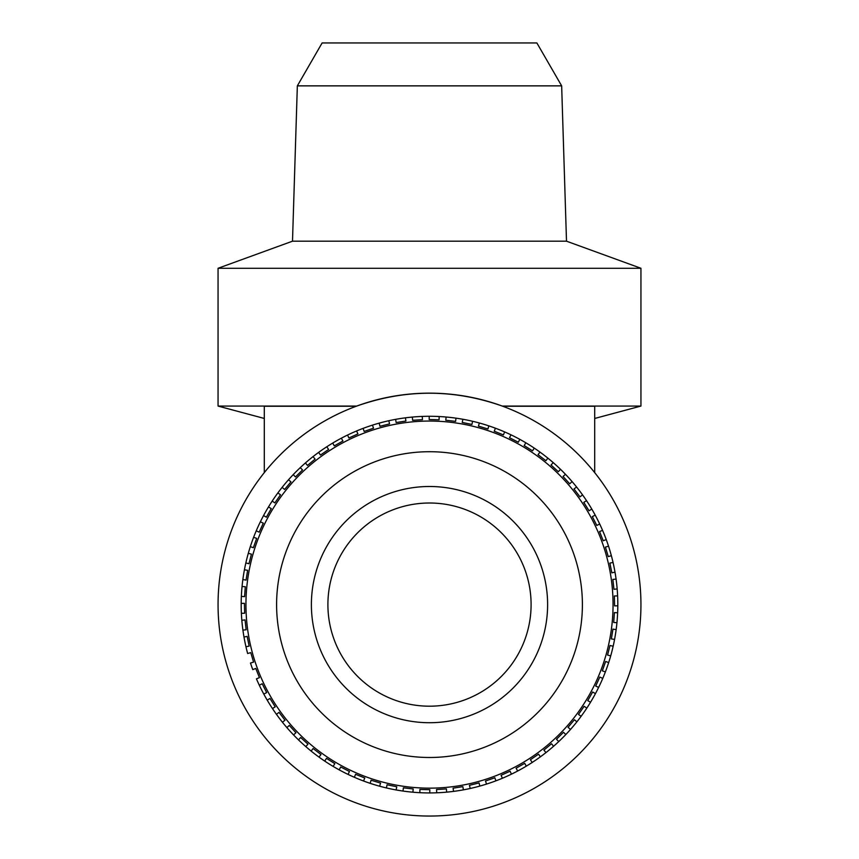 <?xml version="1.0" encoding="UTF-8"?>
<svg xmlns="http://www.w3.org/2000/svg" width="859" height="859" viewBox="0 0 859 859"><rect width="100%" height="100%" fill="white"/><g stroke="black" fill="none" stroke-linecap="round" stroke-linejoin="round"><path stroke-width="1.29" d="M530.486 593.494A101.598 101.598 0 0 0 418.387 503.621A101.598 101.598 0 0 0 328.514 615.72A101.598 101.598 0 0 0 440.613 705.583A101.598 101.598 0 0 0 530.486 593.494A101.598 101.598 0 0 1 440.613 705.583A101.598 101.598 0 0 1 328.514 615.72M617.17 588.93L613.949 589.285L613.401 584.367L612.864 579.438L616.086 579.084A188.314 188.314 0 0 1 617.814 604.607A188.314 188.314 0 0 1 256.433 678.846L259.439 677.644L255.778 668.442L252.761 669.633A188.314 188.314 0 0 1 250.474 663.03L253.577 662.106L250.753 652.604L247.65 653.527A188.314 188.314 0 0 1 241.379 613.294L244.622 613.229L244.418 603.329L241.186 603.394A188.314 188.314 0 0 1 241.358 596.404L244.59 596.629L245.287 586.74L242.055 586.514A188.314 188.314 0 0 1 242.85 579.567L246.05 580.083L247.628 570.301L244.428 569.785A188.314 188.314 0 0 1 245.846 562.935L248.981 563.74L251.429 554.13L248.294 553.336A188.314 188.314 0 0 1 250.323 546.646L253.373 547.72L256.669 538.378L253.62 537.294A188.314 188.314 0 0 1 256.24 530.819L259.182 532.161L263.305 523.152L260.363 521.8A188.314 188.314 0 0 1 263.552 515.583L266.365 517.182L271.272 508.582L268.459 506.971A188.314 188.314 0 0 1 272.196 501.065L274.859 502.912L280.517 494.784L277.865 492.937A188.314 188.314 0 0 1 282.117 487.386L284.597 489.458L290.965 481.867L288.484 479.784A188.314 188.314 0 0 1 293.209 474.64L295.496 476.938L302.529 469.948L300.242 467.65A188.314 188.314 0 0 1 305.417 462.947L307.479 465.438L315.103 459.103L313.041 456.612A188.314 188.314 0 0 1 318.614 452.392L320.45 455.066L328.61 449.44L326.774 446.777A188.314 188.314 0 0 1 332.701 443.072L334.291 445.885L342.924 441.021L341.334 438.197A188.314 188.314 0 0 1 347.573 435.041L348.904 437.993L357.935 433.913L356.603 430.96A188.314 188.314 0 0 1 363.099 428.383L364.162 431.443L373.525 428.19L372.462 425.13A188.314 188.314 0 0 1 379.163 423.133L379.946 426.279L389.567 423.884L388.783 420.738A188.314 188.314 0 0 1 395.634 419.353L396.128 422.553L405.92 421.028L405.427 417.828A188.314 188.314 0 0 1 412.374 417.066L412.588 420.298L422.478 419.654L422.263 416.422A188.314 188.314 0 0 1 429.253 416.282L429.178 419.525L439.078 419.772L439.164 416.529A188.314 188.314 0 0 1 446.132 417.023L445.767 420.234L455.614 421.372L455.979 418.161A188.314 188.314 0 0 1 462.883 419.267L462.228 422.435L471.935 424.453L472.59 421.275A188.314 188.314 0 0 1 479.365 423.004L478.42 426.107L487.912 428.985L488.846 425.881A188.314 188.314 0 0 1 495.439 428.212L494.226 431.207L503.417 434.922L504.63 431.916A188.314 188.314 0 0 1 510.987 434.826L509.505 437.714L518.331 442.235L519.802 439.346A188.314 188.314 0 0 1 525.88 442.814L524.151 445.553L532.526 450.846L534.255 448.108A188.314 188.314 0 0 1 539.989 452.102L538.024 454.679L545.894 460.703L547.859 458.126A188.314 188.314 0 0 1 553.217 462.625L551.027 465.009L558.329 471.72L560.519 469.325A188.314 188.314 0 0 1 565.447 474.286L563.053 476.466L569.721 483.8L572.115 481.62A188.314 188.314 0 0 1 576.582 486.999L573.995 488.954L579.986 496.856L582.563 494.902A188.314 188.314 0 0 1 586.525 500.657L583.787 502.375L589.038 510.772L591.787 509.065A188.314 188.314 0 0 1 595.212 515.153L592.323 516.613L596.801 525.45L599.689 523.99A188.314 188.314 0 0 1 602.567 530.368L599.561 531.56L603.222 540.773L606.239 539.57A188.314 188.314 0 0 1 608.526 546.174L605.423 547.097L608.247 556.6L611.35 555.676A188.314 188.314 0 0 1 613.047 562.462L609.869 563.096L611.833 572.813L615.001 572.169A188.314 188.314 0 0 1 616.086 579.084M247.65 653.527A188.314 188.314 0 0 1 245.953 646.752L249.131 646.108L247.167 636.39L243.999 637.034A188.314 188.314 0 0 1 242.914 630.13L246.136 629.776L245.599 624.847L245.051 619.919L241.83 620.273M277.521 621.336A152.891 152.891 0 0 1 412.771 452.629A152.891 152.891 0 0 1 581.479 587.878A152.891 152.891 0 0 1 446.229 756.575A152.891 152.891 0 0 1 277.521 621.336M561.657 85.868L297.343 85.868L322.125 42.95L536.875 42.95L561.657 85.868L566.5 241.186L640.943 268.276L218.057 268.276L218.057 406.071L264.304 418.462M297.343 85.868L292.5 241.186L566.5 241.186M292.5 241.186L218.057 268.276M241.379 613.294A188.314 188.314 0 0 1 241.186 604.607A188.314 188.314 0 0 1 241.186 603.394M594.696 418.462L640.943 406.071L502.268 406.071C453.756 388.934 405.244 388.934 356.732 406.071L218.057 406.071M640.943 604.607A211.443 211.443 0 0 1 429.5 816.05A211.443 211.443 0 0 1 218.057 604.607A211.443 211.443 0 0 1 429.5 393.154A211.443 211.443 0 0 1 640.943 604.607M640.943 268.276L640.943 406.071M356.26 406.243L264.304 406.243L264.304 472.611M502.74 406.243L594.696 406.243L594.696 472.611M241.358 596.404A188.314 188.314 0 0 1 242.055 586.514M242.85 579.567A188.314 188.314 0 0 1 244.428 569.785M245.846 562.935A188.314 188.314 0 0 1 248.294 553.336M250.323 546.646A188.314 188.314 0 0 1 253.62 537.294M256.24 530.819A188.314 188.314 0 0 1 260.363 521.8M263.552 515.583A188.314 188.314 0 0 1 268.459 506.971M272.196 501.065A188.314 188.314 0 0 1 277.865 492.937M282.117 487.386A188.314 188.314 0 0 1 288.484 479.784M293.209 474.64A188.314 188.314 0 0 1 300.242 467.65M305.417 462.947A188.314 188.314 0 0 1 313.041 456.612M318.614 452.392A188.314 188.314 0 0 1 326.774 446.777M332.701 443.072A188.314 188.314 0 0 1 341.334 438.197M347.573 435.041A188.314 188.314 0 0 1 356.603 430.96M363.099 428.383A188.314 188.314 0 0 1 372.462 425.13M379.163 423.133A188.314 188.314 0 0 1 388.783 420.738M395.634 419.353A188.314 188.314 0 0 1 405.427 417.828M412.374 417.066A188.314 188.314 0 0 1 422.263 416.422M429.253 416.282A188.314 188.314 0 0 1 439.164 416.529M446.132 417.023A188.314 188.314 0 0 1 455.979 418.161M462.883 419.267A188.314 188.314 0 0 1 472.59 421.275M479.365 423.004A188.314 188.314 0 0 1 488.846 425.881M495.439 428.212A188.314 188.314 0 0 1 504.63 431.916M510.987 434.826A188.314 188.314 0 0 1 519.802 439.346M525.88 442.814A188.314 188.314 0 0 1 534.255 448.108M539.989 452.102A188.314 188.314 0 0 1 547.859 458.126M553.217 462.625A188.314 188.314 0 0 1 560.519 469.325M565.447 474.286A188.314 188.314 0 0 1 572.115 481.62M576.582 486.999A188.314 188.314 0 0 1 582.563 494.902M586.525 500.657A188.314 188.314 0 0 1 591.787 509.065M595.212 515.153A188.314 188.314 0 0 1 599.689 523.99M602.567 530.368A188.314 188.314 0 0 1 606.239 539.57M608.526 546.174A188.314 188.314 0 0 1 611.35 555.676M613.047 562.462A188.314 188.314 0 0 1 615.001 572.169M617.621 595.91L614.378 595.974L614.582 605.885L617.814 605.82A188.314 188.314 0 0 1 617.642 612.811L614.41 612.585L613.713 622.464L616.945 622.689A188.314 188.314 0 0 1 616.15 629.636L612.95 629.121L611.372 638.913L614.572 639.429A188.314 188.314 0 0 1 613.154 646.269L610.019 645.474L607.571 655.073L610.706 655.879A188.314 188.314 0 0 1 608.677 662.568L605.627 661.484L602.331 670.836L605.38 671.91A188.314 188.314 0 0 1 602.76 678.395L599.818 677.042L595.695 686.062L598.637 687.404A188.314 188.314 0 0 1 595.448 693.621L592.635 692.021L587.728 700.633L590.541 702.232A188.314 188.314 0 0 1 586.804 708.138L584.141 706.291L578.483 714.42L581.135 716.277A188.314 188.314 0 0 1 576.883 721.828L574.403 719.745L568.035 727.337L570.516 729.42A188.314 188.314 0 0 1 565.791 734.563L563.504 732.265L556.471 739.266L558.758 741.553A188.314 188.314 0 0 1 553.583 746.256L551.521 743.765L543.897 750.1L545.959 752.591A188.314 188.314 0 0 1 540.386 756.811L538.55 754.148L530.39 759.764L532.226 762.438A188.314 188.314 0 0 1 526.299 766.142L524.709 763.318L516.076 768.193L517.666 771.006A188.314 188.314 0 0 1 511.427 774.163L510.096 771.21L501.065 775.29L502.397 778.243A188.314 188.314 0 0 1 495.901 780.831L494.838 777.771L485.475 781.014L486.538 784.074A188.314 188.314 0 0 1 479.837 786.071L479.054 782.925L469.433 785.33L470.217 788.465A188.314 188.314 0 0 1 463.366 789.851L462.872 786.651L453.08 788.175L453.573 791.375A188.314 188.314 0 0 1 446.626 792.138L446.412 788.906L436.522 789.55L436.737 792.782A188.314 188.314 0 0 1 429.747 792.921L429.822 789.689L419.922 789.442L419.836 792.674A188.314 188.314 0 0 1 412.868 792.191L413.233 788.97L403.386 787.832L403.021 791.053A188.314 188.314 0 0 1 396.117 789.936L396.772 786.769L387.065 784.761L386.41 787.928A188.314 188.314 0 0 1 379.635 786.2L380.58 783.107L371.088 780.23L370.154 783.322A188.314 188.314 0 0 1 363.561 781.003L364.774 777.996L355.583 774.281L354.37 777.288A188.314 188.314 0 0 1 348.013 774.378L349.495 771.5L340.669 766.98L339.198 769.857A188.314 188.314 0 0 1 333.12 766.389L334.849 763.651L326.474 758.357L324.745 761.095A188.314 188.314 0 0 1 319.011 757.101L320.976 754.535L313.106 748.5L311.141 751.077A188.314 188.314 0 0 1 305.783 746.578L307.973 744.195L300.671 737.494L298.481 739.878A188.314 188.314 0 0 1 293.553 734.917L295.947 732.748L289.279 725.415L286.885 727.584A188.314 188.314 0 0 1 282.418 722.215L285.005 720.261L279.014 712.358L276.437 714.312A188.314 188.314 0 0 1 272.475 708.557L275.213 706.839L269.962 698.431L267.213 700.149A188.314 188.314 0 0 1 263.788 694.061L266.677 692.601L262.199 683.753L259.311 685.214A188.314 188.314 0 0 1 256.433 678.846M312.096 617.524A118.112 118.112 0 0 1 416.583 487.203A118.112 118.112 0 0 1 546.904 591.679A118.112 118.112 0 0 1 442.417 722.011A118.112 118.112 0 0 1 312.096 617.524M247.048 624.686A183.547 183.547 0 0 1 409.421 422.156A183.547 183.547 0 0 1 611.952 584.517A183.547 183.547 0 0 1 449.579 787.048A183.547 183.547 0 0 1 247.048 624.686M252.761 669.633A188.314 188.314 0 0 1 250.474 663.03"/></g></svg>
